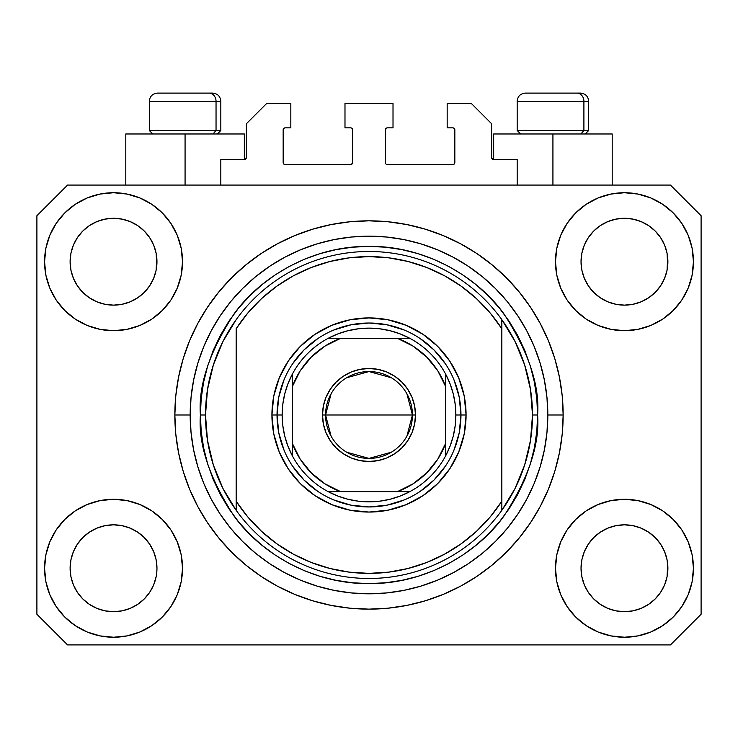 <?xml version="1.0" encoding="UTF-8"?>
<svg xmlns="http://www.w3.org/2000/svg" width="738" height="738" viewBox="0 0 738 738"><rect width="100%" height="100%" fill="white"/><g stroke="black" fill="none" stroke-linecap="round" stroke-linejoin="round"><path stroke-width="1.11" d="M220.828 185.072L220.828 159.519L244.333 159.519L220.828 159.519L220.828 185.072M246.381 157.48L246.381 123.753L246.381 157.48A2.048 2.048 0 0 1 244.333 159.519L245.117 159.362L244.333 159.519L244.333 133.975L185.072 133.975L185.072 185.072L185.072 133.975L125.801 133.975L125.801 185.072L125.801 133.975L244.333 133.975M246.381 123.753L266.815 103.32L290.827 103.32L290.827 127.84L285.209 127.84L290.827 127.84L290.827 103.32L266.815 103.32L246.381 123.753M283.161 129.888L283.161 162.591L283.161 129.888A2.048 2.048 0 0 1 285.209 127.84L284.425 127.997L285.209 127.84M285.209 164.629L350.605 164.629L285.209 164.629A2.048 2.048 0 0 1 283.161 162.591L283.318 163.366L283.161 162.591M352.054 164.03L351.389 164.473L352.653 162.591L352.653 129.888L352.653 162.591A2.048 2.048 0 0 1 350.605 164.629L351.389 164.473L350.605 164.629M350.605 127.84L344.987 127.84L350.605 127.84A2.048 2.048 0 0 1 352.653 129.888L352.496 129.104L352.653 129.888M344.987 127.84L344.987 103.32L344.987 127.84M393.013 103.32L344.987 103.32L393.013 103.32L393.013 127.84L387.395 127.84L393.013 127.84L393.013 103.32M385.946 128.44L386.611 127.997L385.347 129.888L385.347 162.591L385.347 129.888A2.048 2.048 0 0 1 387.395 127.84L386.611 127.997L387.395 127.84M387.395 164.629L452.791 164.629L387.395 164.629A2.048 2.048 0 0 1 385.347 162.591L385.504 163.366L385.347 162.591M454.839 162.591L454.839 129.888L454.839 162.591A2.048 2.048 0 0 1 452.791 164.629L453.575 164.473L452.791 164.629M452.791 127.84L447.173 127.84L452.791 127.84A2.048 2.048 0 0 1 454.839 129.888L454.682 129.104L454.839 129.888M447.173 127.84L447.173 103.32L471.185 103.32L491.619 123.753L491.619 157.48L491.619 123.753L471.185 103.32L447.173 103.32L447.173 127.84M491.776 158.264L493.667 159.519L493.667 133.975L552.928 133.975L552.928 185.072L552.928 133.975L612.199 133.975L493.667 133.975L493.667 159.519L517.172 159.519L493.667 159.519A2.048 2.048 0 0 1 491.619 157.48L491.776 158.264L491.619 157.48M517.172 159.519L517.172 185.072L517.172 159.519M453.575 127.997L454.682 129.104L453.575 127.997M454.682 163.366L453.575 164.473L454.682 163.366M385.946 164.03L385.504 163.366M352.054 128.44L352.496 129.104M284.425 164.473L283.318 163.366L284.425 164.473M283.318 129.104L284.425 127.997L283.318 129.104M246.224 158.264L245.117 159.362M149.648 592.383L153.661 584.883L156.133 576.729L153.661 584.883L149.648 592.383L153.661 584.883L149.648 592.383L144.251 598.97L149.648 592.383L144.251 598.97L137.665 604.367L144.251 598.97L137.665 604.367L130.156 608.38L137.665 604.367L130.156 608.38L122.01 610.852L113.541 611.691L105.064 610.852L96.918 608.38L89.409 604.367L96.918 608.38L89.409 604.367L82.831 598.97L77.425 592.383L73.413 584.883L70.94 576.729A43.431 43.431 0 0 0 70.94 576.738L73.413 584.883L70.94 576.729L70.11 568.26A43.431 43.431 0 0 1 113.541 524.829A43.431 43.431 0 0 1 156.963 568.26L156.963 568.334M588.37 544.109L588.37 544.1A43.431 43.431 0 0 0 588.361 544.118L584.339 551.637L588.352 544.137L593.776 537.532A43.431 43.431 0 0 0 593.749 537.55L588.352 544.137L593.749 537.55L600.335 532.153A43.431 43.431 0 0 0 600.298 532.172L593.749 537.55L600.335 532.153L607.844 528.14L600.335 532.153L607.844 528.14L615.99 525.668L624.459 524.829L632.936 525.668L641.082 528.14L648.619 532.172A43.431 43.431 0 0 0 648.601 532.153L641.082 528.14L648.591 532.153L655.169 537.55L660.575 544.137L664.587 551.637L667.06 559.791L664.587 551.637L667.06 559.791L667.89 568.26A43.431 43.431 0 0 1 624.459 611.691A43.431 43.431 0 0 1 581.037 568.26L581.037 568.26A43.431 43.431 0 0 1 624.459 524.829A43.431 43.431 0 0 1 667.89 568.26L667.89 568.334M648.481 225.524L655.169 230.994L660.575 237.581A43.431 43.431 0 0 0 648.601 225.607L641.082 221.584L648.591 225.597L655.169 230.994L660.575 237.581L664.587 245.09L667.06 253.235L664.587 245.09L667.06 253.235L667.678 265.975L667.89 261.704A43.431 43.431 0 0 1 624.459 305.135A43.431 43.431 0 0 1 581.037 261.704L581.24 265.966L581.037 261.704A43.431 43.431 0 0 1 624.459 218.282A43.431 43.431 0 0 1 667.89 261.704L667.89 261.778M632.936 219.112L624.459 218.282L632.936 219.112L641.082 221.584A43.431 43.431 0 0 0 607.854 221.575L600.335 225.597L593.749 230.994L588.352 237.581L584.339 245.09L581.867 253.235L584.339 245.09L588.352 237.581L593.749 230.994L600.335 225.597L607.844 221.584L615.99 219.112L624.459 218.282L632.936 219.112L641.082 221.584L648.591 225.597M137.563 225.524L144.251 230.994L149.648 237.581A43.431 43.431 0 0 0 137.674 225.607L130.156 221.584L137.665 225.597L144.251 230.994L149.648 237.581L153.661 245.09L156.133 253.235L153.661 245.09L156.133 253.235L156.76 265.975L156.963 261.704A43.431 43.431 0 0 1 113.541 305.135A43.431 43.431 0 0 1 70.11 261.704L70.322 265.966L70.11 261.704A43.431 43.431 0 0 1 113.541 218.282A43.431 43.431 0 0 1 156.963 261.704L156.963 261.778M122.01 219.112L113.541 218.282L122.01 219.112L130.156 221.584A43.431 43.431 0 0 0 96.927 221.575L89.409 225.597L82.831 230.994L77.425 237.581L73.413 245.09L70.94 253.235L73.413 245.09L77.425 237.581L82.831 230.994L89.409 225.597L96.918 221.584L105.064 219.112L113.541 218.282L122.01 219.112L130.156 221.584L137.665 225.597M77.444 544.109L77.453 544.1A43.431 43.431 0 0 0 77.435 544.118L82.85 537.532A43.431 43.431 0 0 0 82.831 537.55L89.409 532.153A43.431 43.431 0 0 0 89.381 532.172L82.831 537.55L89.409 532.153L96.918 528.14L89.409 532.153L96.918 528.14L105.064 525.668L113.541 524.829L122.01 525.668L130.156 528.14L137.702 532.172A43.431 43.431 0 0 0 137.674 532.153L130.156 528.14L137.665 532.153L144.251 537.55L149.648 544.137L153.661 551.637L149.648 544.137L153.661 551.637L156.133 559.791L153.661 551.637L156.133 559.791L156.963 568.26A43.431 43.431 0 0 1 113.541 611.691A43.431 43.431 0 0 1 70.11 568.26L70.94 559.791L73.413 551.637L70.94 559.791L73.413 551.637L77.425 544.137L73.413 551.637L77.425 544.137L82.831 537.55L77.425 544.137A43.431 43.431 0 0 0 77.416 544.155M89.381 297.792A43.431 43.431 0 0 0 89.399 297.811L82.831 292.414A43.431 43.431 0 0 0 82.85 292.433L82.813 292.396M105.045 304.296A43.431 43.431 0 0 0 105.082 304.305L96.918 301.833L89.363 297.783M156.963 261.704L156.76 257.451L156.133 270.182L153.661 278.327L156.133 270.182L153.661 278.327L149.648 285.837L153.661 278.327L149.648 285.837L144.251 292.414L149.629 285.864A43.431 43.431 0 0 0 149.639 285.846L144.251 292.414L137.665 297.82L144.224 292.442A43.431 43.431 0 0 0 144.251 292.414L137.665 297.82L130.156 301.833L137.665 297.82L130.156 301.833L122.01 304.296A43.431 43.431 0 0 0 122.028 304.296L113.541 305.135L105.064 304.296L96.918 301.833L89.409 297.82L96.918 301.833M89.409 297.82L82.831 292.414L77.425 285.837L73.413 278.327L70.94 270.182L73.413 278.327L70.94 270.182L70.11 261.704L70.94 253.235L73.413 245.09L77.425 237.581L82.831 230.994L89.409 225.597A43.431 43.431 0 0 0 77.435 237.571M600.298 297.792A43.431 43.431 0 0 0 600.326 297.811L593.749 292.414A43.431 43.431 0 0 0 593.776 292.433L588.352 285.837A43.431 43.431 0 0 0 588.37 285.864M615.972 304.296A43.431 43.431 0 0 0 616.009 304.305L607.844 301.833L600.28 297.783M667.89 261.704L667.678 257.451L667.06 270.182L664.587 278.327L667.06 270.182L664.587 278.327L660.575 285.837L664.587 278.327L660.575 285.837L655.169 292.414L660.547 285.864A43.431 43.431 0 0 0 660.565 285.846L655.169 292.414L648.591 297.82L655.15 292.442A43.431 43.431 0 0 0 655.169 292.414L648.591 297.82L641.082 301.833L648.591 297.82L641.082 301.833L632.936 304.296A43.431 43.431 0 0 0 632.955 304.296L624.459 305.135L615.99 304.296L607.844 301.833L600.335 297.82L607.844 301.833M600.335 297.82L593.749 292.414L588.352 285.837L584.339 278.327L581.867 270.182L584.339 278.327L581.867 270.182L581.037 261.704L581.867 253.235L584.339 245.09L588.352 237.581L593.749 230.994L600.335 225.597A43.431 43.431 0 0 0 588.361 237.571M615.99 304.296L624.459 305.135L632.936 304.296L641.064 301.833M581.24 572.513L581.037 568.26L581.867 576.729L584.339 584.883L581.867 576.729L581.037 568.26L581.867 559.791L584.339 551.637L581.867 559.791L584.339 551.637L588.352 544.137M667.89 568.26L667.678 564.007L667.06 576.729L664.587 584.883L667.06 576.729L664.587 584.883L660.575 592.383L664.587 584.883L660.575 592.383L655.169 598.97L660.575 592.383L655.169 598.97L648.591 604.367L655.169 598.97L648.591 604.367L641.082 608.38L648.591 604.367L641.082 608.38L632.936 610.852L624.459 611.691L615.99 610.852L607.844 608.38L600.335 604.367L607.844 608.38L600.335 604.367L593.749 598.97L588.352 592.383L584.339 584.883L581.867 576.729M667.06 576.729L667.678 572.54M156.963 568.26L156.751 572.54M182.517 568.26A68.975 68.975 0 0 1 113.541 637.235A68.975 68.975 0 0 1 44.566 568.26L45.885 554.801L49.815 541.867L56.189 529.939L64.769 519.487L75.221 510.908L87.139 504.534L100.082 500.613L113.541 499.285L126.991 500.613L139.934 504.534L151.862 510.908L162.314 519.487L170.893 529.939L177.258 541.867L181.188 554.801L182.517 568.26L181.188 581.719L177.258 594.653L170.893 606.581L162.314 617.033L151.862 625.612L139.934 631.986L126.991 635.907L113.541 637.235L100.082 635.907L87.139 631.986L75.221 625.612L64.769 617.033L56.189 606.581L49.815 594.653L45.885 581.719L44.566 568.26A68.975 68.975 0 0 1 113.541 499.285A68.975 68.975 0 0 1 182.517 568.26M693.434 568.26A68.975 68.975 0 0 1 624.459 637.235A68.975 68.975 0 0 1 555.483 568.26L556.812 554.801L560.742 541.867L567.107 529.939L575.686 519.487L586.138 510.908L598.066 504.534L611.009 500.613L624.459 499.285L637.918 500.613L650.861 504.534L662.779 510.908L673.231 519.487L681.811 529.939L688.185 541.867L692.115 554.801L693.434 568.26L692.115 581.719L688.185 594.653L681.811 606.581L673.231 617.033L662.779 625.612L650.861 631.986L637.918 635.907L624.459 637.235L611.009 635.907L598.066 631.986L586.138 625.612L575.686 617.033L567.107 606.581L560.742 594.653L556.812 581.719L555.483 568.26A68.975 68.975 0 0 1 624.459 499.285A68.975 68.975 0 0 1 693.434 568.26L692.115 581.719M693.434 261.704A68.975 68.975 0 0 1 624.459 330.679A68.975 68.975 0 0 1 555.483 261.704L556.812 248.254L560.742 235.311L567.107 223.383L575.686 212.931L586.138 204.352L598.066 197.978L611.009 194.057L624.459 192.729L637.918 194.057L650.861 197.978L662.779 204.352L673.231 212.931L681.811 223.383L688.185 235.311L692.115 248.254L693.434 261.704L692.115 275.163L688.185 288.106L681.811 300.025L673.231 310.477L662.779 319.056L650.861 325.43L637.918 329.351L624.459 330.679L611.009 329.351L598.066 325.43L586.138 319.056L575.686 310.477L567.107 300.025L560.742 288.106L556.812 275.163L555.483 261.704A68.975 68.975 0 0 1 624.459 192.729A68.975 68.975 0 0 1 693.434 261.704L692.115 275.163M182.517 261.704A68.975 68.975 0 0 1 113.541 330.679A68.975 68.975 0 0 1 44.566 261.704L45.885 248.254L49.815 235.311L56.189 223.383L64.769 212.931L75.221 204.352L87.139 197.978L100.082 194.057L113.541 192.729L126.991 194.057L139.934 197.978L151.862 204.352L162.314 212.931L170.893 223.383L177.258 235.311L181.188 248.254L182.517 261.704L181.188 275.163L177.258 288.106L170.893 300.025L162.314 310.477L151.862 319.056L139.934 325.43L126.991 329.351L113.541 330.679L100.082 329.351L87.139 325.43L75.221 319.056L64.769 310.477L56.189 300.025L49.815 288.106L45.885 275.163L44.566 261.704A68.975 68.975 0 0 1 113.541 192.729A68.975 68.975 0 0 1 182.517 261.704M563.149 414.987A194.149 194.149 0 0 1 369 609.136A194.149 194.149 0 0 1 174.851 414.987L175.782 395.955L178.578 377.109L183.208 358.622L189.629 340.688L197.775 323.465L207.572 307.119L218.918 291.814L231.714 277.7L245.828 264.905L261.132 253.549L277.479 243.761L294.702 235.616L312.644 229.195L331.122 224.564L349.969 221.769L369 220.828L388.031 221.769L406.878 224.564L425.356 229.195L443.298 235.616L460.521 243.761L476.868 253.549L492.172 264.905L506.286 277.7L519.082 291.814L530.428 307.119L540.225 323.465L548.371 340.688L554.791 358.622L559.422 377.109L562.218 395.955L563.149 414.987L562.218 434.009L559.422 452.864L554.791 471.342L548.371 489.285L540.225 506.508L530.428 522.845L519.082 538.15L506.286 552.264L492.172 565.068L476.868 576.415L460.521 586.212L443.298 594.358L425.356 600.778L406.878 605.4L388.031 608.195L369 609.136L349.969 608.195L331.122 605.4L312.644 600.778L294.702 594.358L277.479 586.212L261.132 576.415L245.828 565.068L231.714 552.264L218.918 538.15L207.572 522.845L197.775 506.508L189.629 489.285L183.208 471.342L178.578 452.864L175.782 434.009L174.851 414.987A194.149 194.149 0 0 1 369 220.828A194.149 194.149 0 0 1 563.149 414.987L547.827 414.987L563.149 414.987M670.445 644.901L67.555 644.901L36.9 614.247L36.9 215.727L67.555 185.072L670.445 185.072L701.1 215.727L701.1 614.247L670.445 644.901L701.1 614.247L701.1 215.727L670.445 185.072L67.555 185.072L36.9 215.727L36.9 614.247L67.555 644.901L670.445 644.901M519.082 291.814L506.286 277.7L492.172 264.905L506.286 277.7L519.082 291.814M406.878 224.564L388.031 221.769M245.828 264.905L231.714 277.7L218.918 291.814L231.714 277.7L245.828 264.905M197.775 323.465L195.413 328.013M218.918 538.15L231.714 552.264L245.828 565.068L231.714 552.264L218.918 538.15M331.122 605.4L349.969 608.195M492.172 565.068L506.286 552.264L519.082 538.15L506.286 552.264L492.172 565.068M540.225 506.508L542.587 501.951M45.885 248.254L44.566 261.704M56.189 300.025L58.357 303.087M77.425 285.837L73.413 278.327L77.425 285.837L82.831 292.414M588.352 285.837L584.339 278.327L588.352 285.837M681.811 529.939L679.643 526.877M45.885 554.801L44.566 568.26M681.811 300.025L679.643 303.087M56.189 529.939L58.357 526.877M156.76 564.007L156.133 559.791M137.665 532.153L144.251 537.55A43.431 43.431 0 0 0 144.224 537.532L149.648 544.137A43.431 43.431 0 0 0 149.629 544.1M130.165 528.14L122.01 525.668L113.541 524.829L105.091 525.659A43.431 43.431 0 0 0 105.045 525.668M96.918 528.14L105.064 525.668L96.918 528.14L89.409 532.153M667.678 564.007L667.06 559.791M648.591 532.153L655.169 537.55A43.431 43.431 0 0 0 655.15 537.532L655.187 537.568M641.091 528.14L632.936 525.668L624.459 524.829L616.018 525.659A43.431 43.431 0 0 0 615.972 525.668M660.575 544.137L664.587 551.637L660.575 544.137L655.169 537.55M607.844 528.14L615.99 525.668L607.844 528.14L600.335 532.153M648.582 225.588A43.431 43.431 0 0 0 641.091 221.584M607.835 221.584A43.431 43.431 0 0 0 600.345 225.588L607.844 221.584L615.99 219.112L624.459 218.282M137.655 225.588A43.431 43.431 0 0 0 130.165 221.584M96.909 221.584A43.431 43.431 0 0 0 89.418 225.588L96.918 221.584L105.064 219.112L113.541 218.282M70.94 270.182L70.322 265.966M130.156 301.833L122.01 304.296L113.541 305.135L105.064 304.296M156.76 265.966L156.133 270.182M149.648 544.137L153.661 551.637M70.322 564.007L70.94 559.791M156.133 253.235L156.76 257.451M149.648 237.581L153.661 245.09M70.322 257.451L70.94 253.235M581.867 270.182L581.24 265.966M667.678 265.966L667.06 270.182M581.24 564.007L581.867 559.791M667.06 253.235L667.678 257.451M660.575 237.581L664.587 245.09M581.24 257.451L581.867 253.235M600.335 604.367L593.749 598.97L588.352 592.383L584.339 584.883M641.082 608.38L632.936 610.852L624.459 611.691L615.99 610.852L607.844 608.38M70.94 576.729L70.322 572.513M89.409 604.367L82.831 598.97L77.425 592.383L73.413 584.883M130.156 608.38L122.01 610.852L113.541 611.691L105.064 610.852L96.918 608.38M156.133 576.729L153.661 584.883M583.906 130.497L580.898 133.975L583.906 130.497L588.693 130.497L583.906 130.497L583.906 101.272L583.906 130.497L517.172 130.497L583.906 130.497M580.289 93.099L576.83 93.099A8.173 7.076 90 0 1 583.906 101.272L517.172 101.272C517.661 96.318 520.391 93.597 525.345 93.099C520.391 93.597 517.661 96.318 517.172 101.272L517.172 130.497L520.641 133.975M585.225 133.975L588.693 130.497L588.693 101.272C588.204 96.318 585.474 93.597 580.52 93.099C585.474 93.597 588.204 96.318 588.693 101.272L583.906 101.272A8.173 7.076 -90 0 0 576.83 93.099L525.401 93.099M576.83 93.099L525.613 93.099M517.523 101.272L583.906 101.272M216.04 130.497L213.033 133.975L216.04 130.497L220.828 130.497L216.04 130.497L216.04 101.272L216.04 130.497L149.307 130.497L216.04 130.497M212.424 93.099L208.965 93.099A8.173 7.076 90 0 1 216.04 101.272L149.307 101.272C149.796 96.318 152.526 93.597 157.48 93.099C152.526 93.597 149.796 96.318 149.307 101.272L149.307 130.497L152.775 133.975M220.828 130.497L217.359 133.975L220.828 130.497L220.828 101.272C220.339 96.318 217.609 93.597 212.655 93.099C217.609 93.597 220.339 96.318 220.828 101.272L216.04 101.272A8.173 7.076 -90 0 0 208.965 93.099L157.535 93.099M208.965 93.099L157.748 93.099M149.657 101.272L216.04 101.272M453.953 450.198L459.202 432.929L460.964 414.987L466.075 414.987A97.075 97.075 0 0 1 369 512.061A97.075 97.075 0 0 1 271.925 414.987L277.036 414.987L278.798 432.929L284.047 450.198M200.395 414.987L205.505 414.987A163.495 163.495 0 0 0 501.84 510.29A163.495 163.495 0 0 0 532.495 414.987L537.605 414.987C539.856 444.285 528.611 478.012 503.888 516.148C478.012 552.356 426.232 584.256 369 583.592C311.768 584.256 259.988 552.356 234.112 516.148C209.389 478.012 198.144 444.285 200.395 414.987L201.206 431.509L203.633 447.874L207.655 463.925L213.227 479.506L220.302 494.46L228.808 508.657L238.669 521.941L249.776 534.201L262.036 545.317L275.329 555.17L289.517 563.675L304.48 570.751L320.052 576.332L336.104 580.345L352.478 582.78L369 583.592L385.522 582.78L401.896 580.345L417.948 576.332L433.52 570.751L448.483 563.675L462.671 555.17L475.964 545.317L488.224 534.201L499.331 521.941L509.192 508.657L517.698 494.46L524.773 479.506L530.345 463.925L534.367 447.874L536.794 431.509L537.605 414.987L536.794 398.455L534.367 382.09L530.345 366.039L524.773 350.458L517.698 335.504L509.192 321.316L499.331 308.023L488.224 295.763L475.964 284.647L462.671 274.794L448.483 266.289L433.52 259.213L417.948 253.641L401.896 249.619L385.522 247.193L369 246.381L352.478 247.193L336.104 249.619L320.052 253.641L304.48 259.213L289.517 266.289L275.329 274.794L262.036 284.647L249.776 295.763L238.669 308.023L228.808 321.316L220.302 335.504L213.227 350.458L207.655 366.039L203.633 382.09L201.206 398.455L200.395 414.987C198.144 385.679 209.389 351.952 234.112 313.816C259.988 277.608 311.768 245.708 369 246.381C426.232 245.708 478.012 277.608 503.888 313.816C528.611 351.952 539.856 385.679 537.605 414.987L532.495 414.987A163.495 163.495 0 0 0 236.16 319.674A163.495 163.495 0 0 1 501.84 319.674L501.84 328.733L490.115 312.921L476.517 298.678L461.259 286.243L444.58 275.791L426.73 267.497L407.994 261.473L388.649 257.82L369 256.593L349.351 257.82L330.006 261.473L311.27 267.497L293.42 275.791L276.741 286.243L261.483 298.678L247.885 312.921L236.16 328.733L236.16 501.24L247.885 517.052L261.483 531.286L276.741 543.721L293.42 554.173L311.27 562.476L330.006 568.491L349.351 572.144L369 573.371L388.649 572.144L407.994 568.491L426.73 562.476L444.58 554.173L461.259 543.721L476.517 531.286L490.115 517.052L501.84 501.24L501.84 319.674L515.004 341.408L524.644 364.923L530.521 389.646L532.495 414.987L530.521 440.318L524.644 465.041L515.004 488.556L501.84 510.29A163.495 163.495 0 0 1 236.16 510.29L236.16 501.24L236.16 510.29L222.996 488.556L213.356 465.041L207.479 440.318L205.505 414.987L200.395 414.987M174.851 414.987L190.173 414.987A178.827 178.827 0 0 1 369 236.16A178.827 178.827 0 0 1 547.827 414.987L546.959 432.514L544.386 449.866L540.124 466.896L534.211 483.418L526.711 499.275L517.689 514.331L507.237 528.426L495.447 541.434L482.44 553.214L468.353 563.666L453.298 572.688L437.431 580.197L420.909 586.11L403.889 590.372L386.527 592.946L369 593.804L351.472 592.946L334.111 590.372L317.091 586.11L300.569 580.197L284.702 572.688L269.647 563.666L255.56 553.214L242.553 541.434L230.763 528.426L220.311 514.331L211.289 499.275L203.789 483.418L197.876 466.896L193.614 449.866L191.041 432.514L190.173 414.987L191.041 397.459L193.614 380.098L197.876 363.078L203.789 346.546L211.289 330.689L220.311 315.633L230.763 301.538L242.553 288.54L255.56 276.75L269.647 266.298L284.702 257.276L300.569 249.776L317.091 243.863L334.111 239.592L351.472 237.018L369 236.16L386.527 237.018L403.889 239.592L420.909 243.863L437.431 249.776L453.298 257.276L468.353 266.298L482.44 276.75L495.447 288.54L507.237 301.538L517.689 315.633L526.711 330.689L534.211 346.546L540.124 363.078L544.386 380.098L546.959 397.459L547.827 414.987A178.827 178.827 0 0 1 369 593.804A178.827 178.827 0 0 1 190.173 414.987L174.851 414.987M284.047 379.766L278.798 397.044L277.036 414.987L271.925 414.987A97.075 97.075 0 0 1 369 317.912A97.075 97.075 0 0 1 466.075 414.987L464.211 433.926L458.685 452.136L449.719 468.916L437.643 483.63L422.929 495.696L406.149 504.672L387.939 510.189L369 512.061L350.061 510.189L331.851 504.672L315.071 495.696L300.357 483.63L288.281 468.916L279.315 452.136L273.789 433.926L271.925 414.987L273.789 396.048L279.315 377.838L288.281 361.048L300.357 346.343L315.071 334.268L331.851 325.301L350.061 319.775L369 317.912L387.939 319.775L406.149 325.301L422.929 334.268L437.643 346.343L449.719 361.048L458.685 377.838L464.211 396.048L466.075 414.987L460.964 414.987L459.202 397.044L453.953 379.766M236.16 328.733A158.384 158.384 0 0 1 501.84 328.733L501.84 501.24A158.384 158.384 0 0 1 236.16 501.24L236.16 328.733M501.84 510.29L501.84 501.24L501.84 510.29M406.878 605.4L388.031 608.195M197.775 506.508L195.413 501.951M331.122 224.564L349.969 221.769M540.225 323.465L542.587 328.013M445.466 363.889L434.027 349.95L420.097 338.521M404.221 330.024L386.943 324.785L369 323.013L351.057 324.785L333.779 330.024M317.903 338.521L303.973 349.95L292.534 363.889M292.534 466.075L303.973 480.014L317.903 491.453M333.779 499.94L351.057 505.179L369 506.951L386.943 505.179L404.221 499.94M420.097 491.453L434.027 480.014L445.466 466.075M236.16 319.674A163.495 163.495 0 0 0 205.505 414.987L207.479 389.646L213.356 364.923L222.996 341.408L236.16 319.674M331.094 436.167L325.569 414.987A43.431 43.431 0 0 0 369 458.409A43.431 43.431 0 0 0 412.431 414.987L415.494 414.987A46.494 46.494 0 0 1 369 461.481A46.494 46.494 0 0 1 322.506 414.987L412.431 414.987A43.431 43.431 0 0 1 369 458.409A43.431 43.431 0 0 1 325.569 414.987L331.094 393.797M406.906 393.797L412.431 414.987L406.906 436.167M391.361 452.209L369 458.409L346.639 452.209M328.124 338.345A86.853 86.853 0 0 1 409.876 338.345L400.208 333.927L390.07 330.716L379.609 328.779L369 328.124L358.391 328.779L347.93 330.716L337.792 333.927L328.124 338.345A86.853 86.853 0 0 0 292.359 374.111L287.94 383.778L284.739 393.917L282.792 404.369L282.147 414.987A86.853 86.853 0 0 1 292.359 374.111L292.359 455.853A86.853 86.853 0 0 1 282.147 414.987L282.792 425.595L284.739 436.047L287.94 446.186L292.359 455.853A86.853 86.853 0 0 0 328.124 491.619L337.792 496.037L347.93 499.248L358.391 501.185L369 501.84L379.609 501.185L390.07 499.248L400.208 496.037L409.876 491.619A86.853 86.853 0 0 1 328.124 491.619L409.876 491.619A86.853 86.853 0 0 0 445.641 455.853L450.06 446.186L453.261 436.047L455.208 425.595L455.853 414.987L460.964 414.987A91.964 91.964 0 0 0 369 323.013A91.964 91.964 0 0 0 277.036 414.987L282.147 414.987L277.036 414.987A91.964 91.964 0 0 1 369 323.013A91.964 91.964 0 0 1 460.964 414.987A91.964 91.964 0 0 1 369 506.951A91.964 91.964 0 0 1 277.036 414.987A91.964 91.964 0 0 0 369 506.951A91.964 91.964 0 0 0 460.964 414.987L455.853 414.987L455.208 404.369L453.261 393.917L450.06 383.778L445.641 374.111A86.853 86.853 0 0 1 445.641 455.853L445.641 374.111A86.853 86.853 0 0 0 409.876 338.345L328.124 338.345A86.853 86.853 0 0 0 292.359 374.111L292.359 443.427L300.191 459.128L311.196 472.79L324.858 483.787L340.55 491.619L397.45 491.619L413.142 483.787L426.804 472.79L437.809 459.128L445.641 443.427L445.641 386.537L437.809 370.845L426.804 357.183L413.142 346.177L397.45 338.345L340.55 338.345L324.858 346.177L311.196 357.183L300.191 370.845L292.359 386.537A81.752 81.752 0 0 1 340.55 338.345L328.124 338.345M415.494 414.987L414.599 424.055L411.952 432.772L407.662 440.817L401.878 447.855L394.83 453.639L386.795 457.938L378.068 460.586L369 461.481L359.932 460.586L351.205 457.938L343.17 453.639L336.122 447.855L330.338 440.817L326.048 432.772L323.401 424.055L322.506 414.987L323.401 405.909L326.048 397.192L330.338 389.157L336.122 382.109L343.17 376.325L351.205 372.026L359.932 369.378L369 368.493L378.068 369.378L386.795 372.026L394.83 376.325L401.878 382.109L407.662 389.157L411.952 397.192L414.599 405.909L415.494 414.987L325.569 414.987A43.431 43.431 0 0 1 369 371.555A43.431 43.431 0 0 1 412.431 414.987A43.431 43.431 0 0 0 369 371.555A43.431 43.431 0 0 0 325.569 414.987L322.506 414.987A46.494 46.494 0 0 1 369 368.493A46.494 46.494 0 0 1 415.494 414.987M445.641 455.853A86.853 86.853 0 0 1 409.876 491.619L397.45 491.619A81.752 81.752 0 0 0 445.641 443.427L445.641 455.853M328.124 491.619A86.853 86.853 0 0 1 292.359 455.853L292.359 443.427A81.752 81.752 0 0 0 340.55 491.619L328.124 491.619M409.876 338.345A86.853 86.853 0 0 1 445.641 374.111L445.641 386.537A81.752 81.752 0 0 0 397.45 338.345L409.876 338.345M346.639 377.755L369 371.555L391.361 377.755M612.199 133.975L612.199 185.072"/></g></svg>
